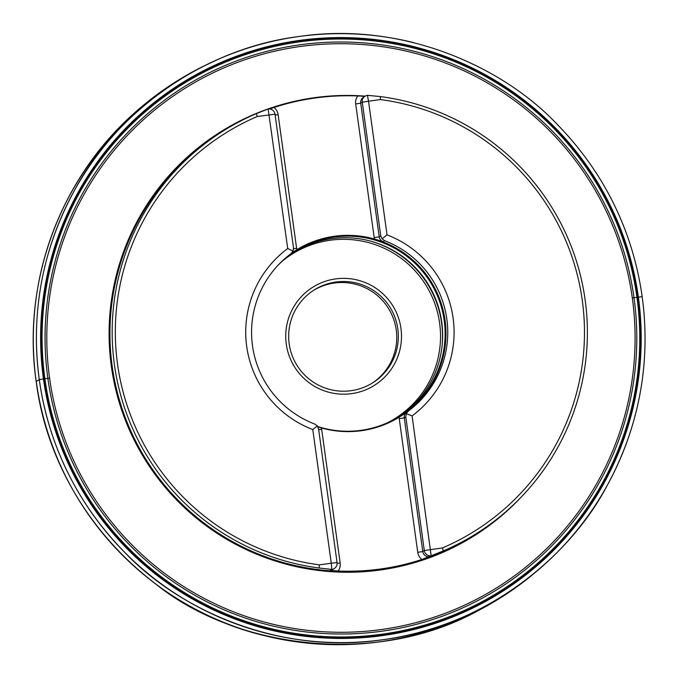 <?xml version="1.0" encoding="UTF-8"?>
<svg xmlns="http://www.w3.org/2000/svg" width="679" height="679" viewBox="0 0 679 679"><rect width="100%" height="100%" fill="white"/><g stroke="black" fill="none" stroke-linecap="round" stroke-linejoin="round"><path stroke-width="1.02" d="M640.068 393.311A304.574 304.226 -122.8 0 1 39.272 379.595A304.574 304.226 -122.8 0 1 413.664 42.616M642.173 296.689L642.173 296.681C648.92 346.188 646.238 414.012 606.933 485.952C569.639 557.086 484.976 626.887 382.481 639.762C280.317 655.023 179.85 610.684 124.622 552.273C67.246 493.633 46.248 429.06 39.289 379.586C32.55 330.079 35.223 262.255 74.537 190.315C111.823 119.181 196.494 49.38 298.989 36.505C401.153 21.236 501.62 65.583 556.839 123.994C614.223 182.634 635.221 247.207 642.173 296.681L632.319 297.937M443.226 550.966A237.811 237.54 57.2 0 0 380.342 96.571L380.478 99.567A234.756 234.493 57.2 0 1 442.53 547.919L443.226 550.966L431.173 555.761L412.085 415.904A104.26 104.142 -122.8 0 0 387.03 234.866L368.527 101.213L380.478 99.567M319.215 568.017L319.325 564.86A234.756 234.493 57.2 0 1 257.273 116.508L256.331 113.622A237.811 237.54 57.2 0 0 319.215 568.017L331.861 569.418L330.334 570.402L338.134 571.005A237.811 237.54 57.2 0 0 421.88 559.488L431.173 555.761A6.094 6.094 57.2 0 1 424.299 550.55L422.771 551.543L417.746 552.333L399.057 417.296A98.175 98.065 -122.8 0 1 321.473 427.965L317.925 426.853M256.331 113.622L268.146 108.988L287.718 248.522A104.26 104.142 57.2 0 0 312.781 429.561L331.267 563.222L319.325 564.86M364.912 96.291L357.731 95.968A237.811 237.54 57.2 0 0 273.985 107.486L269.571 108.954M364.979 96.248A6.094 6.094 57.2 0 0 362.255 102.198L360.719 103.183A6.094 6.094 57.2 0 1 363.452 97.233L364.979 96.248A6.094 6.094 57.2 0 1 367.449 95.332L380.342 96.571M442.53 547.919L424.299 550.55L405.804 416.898L406.271 413.647L412.085 415.904M312.773 429.561A104.26 104.142 -122.8 0 1 287.718 248.522L293.107 251.052L291.113 253.573A98.175 98.065 57.2 0 0 314.7 424.036L317.305 425.877L312.781 429.561M257.273 116.508L275.012 114.191A6.094 6.094 57.2 0 0 268.146 108.988M291.868 252.902L296.799 249.677A98.175 98.065 -122.8 0 1 374.384 239.008L383.083 241.699L384.611 240.714L382.082 238.821L387.022 234.866A104.26 104.142 57.2 0 1 412.077 415.913M374.384 239.008L374.197 237.625L374.485 239.042M296.715 249.736L296.613 248.293L296.799 249.677M321.473 427.965L321.668 429.349L321.379 427.931M399.15 417.237L399.252 418.68L404.277 417.891A6.094 6.094 -122.8 0 1 406.67 412.161L399.057 417.296M406.271 413.647L408.206 411.177A98.175 98.065 57.2 0 0 384.611 240.714M401.162 415.972A98.175 98.065 57.2 0 0 430.257 280.334A98.175 98.065 57.2 0 0 294.661 251.018M317.747 426.531A97.589 97.479 57.2 0 0 429.501 280.826A97.589 97.479 57.2 0 0 277.397 265.922M399.303 416.465A97.589 97.479 57.2 0 0 427.032 282.413A97.589 97.479 57.2 0 0 293.455 252.512M286.283 344.151A57.927 57.859 -122.8 0 1 365.412 282.642A57.927 57.859 -122.8 0 1 379.162 382.014A57.927 57.859 -122.8 0 1 286.283 344.151M289.178 343.82A54.88 54.821 57.2 0 0 373.263 382.455A54.88 54.821 57.2 0 0 389.551 306.619A54.88 54.821 57.2 0 0 289.178 343.82M312.943 290.765A54.88 54.821 -122.8 0 1 396.23 329.901A54.88 54.821 -122.8 0 1 372.465 382.956M293.107 251.052L293.506 247.843L275.012 114.191M367.449 95.332L368.527 101.213L362.255 102.198L380.749 235.851L382.082 238.821M337.064 562.543L331.267 563.222L331.861 569.418A6.094 6.094 57.2 0 0 337.064 562.543L318.57 428.899L317.305 425.877M49.575 378.067A294.389 294.049 57.2 0 0 381.292 629.543A294.389 294.049 57.2 0 0 632.31 297.928A294.389 294.049 57.2 0 0 300.593 46.452A294.389 294.049 57.2 0 0 49.575 378.067L39.289 379.586L36.182 381.462A304.829 304.481 -122.8 0 1 144.237 104.558M525.156 580.511L524.578 580.952M479.934 609.683L479.578 609.869C376.217 667.949 233.72 648.029 154.804 583.244C72.483 520.038 44.169 438.914 36.233 381.42C25.522 312.238 38.508 189.704 150.229 99.754L150.551 99.499M195.111 70.633L195.756 70.293M638.37 297.113A300.534 300.194 -122.8 0 1 382.107 635.654A300.534 300.194 -122.8 0 1 43.456 378.916A300.534 300.194 -122.8 0 1 299.728 40.375A300.534 300.194 -122.8 0 1 638.37 297.113M44.042 378.84A299.948 299.609 -122.8 0 1 453.759 60.338A299.948 299.609 -122.8 0 1 524.96 574.858A299.948 299.609 -122.8 0 1 44.042 378.84M44.899 378.721A299.091 298.752 -122.8 0 1 453.436 61.135A299.091 298.752 -122.8 0 1 524.434 574.179A299.091 298.752 -122.8 0 1 44.899 378.721M47.853 378.305A296.103 295.772 -122.8 0 1 452.316 63.894A296.103 295.772 -122.8 0 1 522.609 571.82A296.103 295.772 -122.8 0 1 47.853 378.305M194.007 71.236A304.829 304.481 -122.8 0 1 194.635 70.905M524.137 581.275A304.829 304.481 -122.8 0 1 523.577 581.716M472.72 613.349A304.829 304.481 -122.8 0 1 36.182 381.462M220.794 132.507L218.562 133.95A237.811 237.54 57.2 0 0 147.98 462.577A237.811 237.54 57.2 0 0 476.531 533.524L478.763 532.081M521.353 496.943A238.482 238.21 -122.8 0 1 111.339 366.295A238.482 238.21 -122.8 0 1 365.183 96.121M406.67 412.161L408.206 411.177M372.516 241.682A98.93 98.82 -122.8 0 1 441.715 348.87M408.58 410.897A98.93 98.82 -122.8 0 1 407.349 411.949M387.616 422.703A96.987 96.876 57.2 0 0 425.003 283.729A96.987 96.876 57.2 0 0 282.965 260.592M273.985 107.486A10.974 10.966 -122.8 0 1 278.118 114.641L296.613 248.293L293.566 248.692M275.131 115.031L278.118 114.641M380.749 235.851L379.213 236.835L360.719 103.183L355.694 103.972A10.974 10.966 -122.8 0 1 357.731 95.968M383.083 241.699A6.094 6.094 57.2 0 1 379.213 236.835L374.197 237.625L355.694 103.972M429.637 556.746A6.094 6.094 57.2 0 1 422.771 551.543L404.277 417.891L405.804 416.898M421.88 559.488A10.974 10.966 -122.8 0 1 417.746 552.333M318.68 429.739L321.668 429.349L340.162 563.001A10.974 10.966 -122.8 0 1 338.134 571.005M330.334 570.402A6.094 6.094 57.2 0 0 332.803 569.486L334.331 568.501M337.123 563.392L340.162 563.001M545.5 563.587L530.588 576.369C512.17 591.18 494.1 602.324 479.595 609.861L457.154 620.487C394.372 646.527 329.935 651.526 263.851 635.485C145.679 607.34 51.298 502.027 36.174 381.462C22.025 284.331 58.759 181.768 131.327 115.812L150.229 99.754M150.254 99.737L150.254 99.737C163.096 89.611 180.69 77.729 201.765 67.043L219.555 58.717"/></g></svg>

